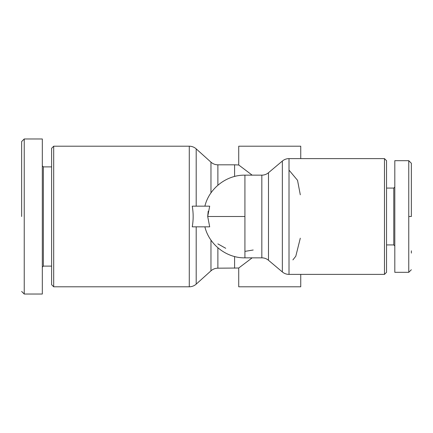 <?xml version="1.0" encoding="UTF-8"?>
<svg xmlns="http://www.w3.org/2000/svg" width="433" height="433" viewBox="0 0 433 433"><rect width="100%" height="100%" fill="white"/><g stroke="black" fill="none" stroke-linecap="round" stroke-linejoin="round"><path stroke-width="0.65" d="M196.192 206.162L196.192 148.865A10.338 10.338 0 0 0 189.275 146.208L189.275 286.792A10.338 10.338 0 0 0 196.192 284.135L196.192 226.838M207.699 216.5L209.691 226.838L192.247 226.838C193.454 219.969 193.454 213.074 192.247 206.162L209.691 206.162L207.699 216.5L244.926 216.5L244.926 175.154C226.605 174.824 209.15 188.339 204.89 206.162M208.203 211.207L207.699 216.457M225.734 248.293L217.88 243.893M282.354 161.044A10.338 10.338 0 0 1 289.011 158.613L289.011 274.387A10.338 10.338 0 0 1 282.354 271.956L282.354 161.044L268.487 172.724A10.338 10.338 0 0 1 261.83 175.154L244.926 175.154M21.65 145.916L21.65 141.559L24.232 138.971L24.232 294.029L42.326 294.029L42.326 267.15L43.36 266.116L51.624 266.116M21.65 216.5L21.65 141.58L21.65 216.5M408.768 202.271L408.768 183.105M411.35 170.667L411.35 168.805M386.539 244.926L393.776 244.926L394.809 245.96L394.809 272.319L408.768 272.319L408.768 160.681L411.35 163.263L411.35 166.694M411.35 216.5L411.35 163.268L411.35 216.5L408.768 216.5M53.692 286.792L51.624 284.725L51.624 148.275L53.692 146.208L53.692 286.792L189.275 286.792M51.624 166.884L43.36 166.884L43.36 266.116M261.83 175.154L261.83 257.846A10.338 10.338 0 0 1 268.487 260.276L268.487 172.724M300.746 158.613L300.746 146.208L238.724 146.208L238.724 164.984L234.589 164.816L234.589 176.464M252.163 175.154L238.724 164.984M217.88 247.779L217.88 268.184L238.724 268.016L238.724 286.792L300.746 286.792L300.746 274.387M238.724 268.016L252.163 257.846M292.903 259.897L295.771 256.255M295.809 256.19L300.296 238.21M384.472 158.613L386.539 160.681L386.539 272.319L384.472 274.387L384.472 158.613L289.011 158.613M393.776 244.926L393.776 188.074L394.809 187.04L394.809 272.319L394.809 160.681L394.809 187.04L394.809 160.681L408.768 160.681M253.197 250.009L244.926 251.378M43.36 166.884L42.326 165.85L42.326 138.971L42.326 294.029M300.296 194.79L297.531 180.312L289.011 170.115M24.232 138.971L42.326 138.971M21.65 180.458L21.65 176.696M21.65 176.913L21.65 175.43M408.763 268.276L408.768 266.82M408.768 263.14L408.768 258.496M408.768 253.722L408.768 249.949M411.35 269.737L408.768 272.319L411.35 269.737M411.35 253.099L411.35 250.815M210.968 192.912L210.968 162.164L196.192 148.865M217.88 268.184C215.25 268.216 212.944 269.099 210.968 270.836L210.968 240.088M217.88 185.221L217.88 164.816L234.589 164.816M204.89 226.838C209.15 244.661 226.605 258.176 244.926 257.846L244.926 216.5M234.589 268.184L234.589 256.536M384.472 274.387L289.011 274.387M53.692 146.208L189.275 146.208M210.968 270.836L196.192 284.135M210.968 162.164C212.944 163.901 215.25 164.784 217.88 164.816M261.83 257.846L244.926 257.846M268.487 260.276L282.354 271.956M21.65 291.441L24.232 294.029M386.539 188.074L393.776 188.074"/></g></svg>
